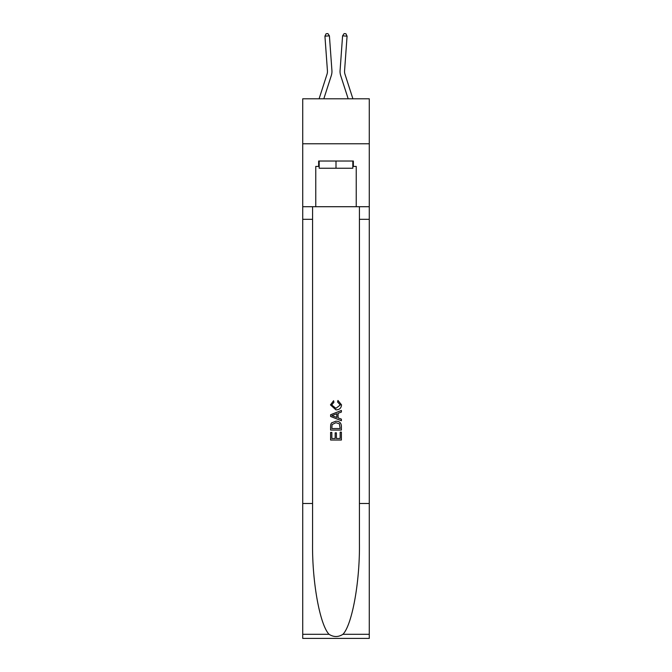 <?xml version="1.0" encoding="UTF-8"?>
<svg xmlns="http://www.w3.org/2000/svg" width="672" height="672" viewBox="0 0 672 672"><rect width="100%" height="100%" fill="white"/><g stroke="black" fill="none" stroke-linecap="round" stroke-linejoin="round"><path stroke-width="1.01" d="M369.272 143.766L369.272 98.792L302.728 98.792L302.728 143.766L369.272 143.766L369.272 206.716L356.236 206.716L356.236 166.429L353.354 166.429L353.354 161.028L318.646 161.028L318.646 166.429L319.183 166.429M331.918 70.484L329.414 35.834L331.918 70.484A13.49 13.49 158.2 0 1 331.304 75.592L323.82 98.792M319.099 98.792L327.02 74.214A8.996 8.996 -36.2 0 0 327.432 70.804L324.929 36.162L326.105 33.726L327.894 33.6L329.414 35.834L324.929 36.162M352.901 98.792L344.98 74.214A8.996 8.996 36.2 0 1 344.568 70.804L347.071 36.162L342.586 35.834L340.082 70.484A13.49 13.49 -158.2 0 0 340.696 75.592L348.18 98.792M352.817 161.028L352.817 168.227L319.183 168.227L319.183 161.028M336 161.028L336 168.227M340.15 432.13L340.15 438.497L336.412 438.497L340.15 438.497L340.15 432.13L341.393 432.13L341.393 440.017L330.599 440.017L330.599 432.407L330.599 440.017M335.168 432.818L335.168 438.497L331.842 438.497L335.168 438.497L335.168 432.818L336.412 432.818L336.412 438.497M331.523 422.89L330.758 424.452L331.523 422.89L335.933 421.201C339.385 421.184 341.208 422.848 341.393 426.191L341.393 430.055L330.599 430.055L330.599 426.359L330.599 430.055M337.94 400.445L337.579 401.965L337.94 400.445L341.527 404.846C341.242 408.164 339.368 409.836 335.916 409.853L330.464 404.88L333.598 400.722L333.925 402.242L331.708 404.956L335.908 408.332L340.284 404.989L337.579 401.965M342.955 634.292L369.272 634.292L369.272 638.4L302.728 638.4L302.728 503.496L312.572 503.496L312.572 543.606C312.094 581.935 319.872 624.767 329.045 634.292C333.673 637.258 338.318 637.258 342.955 634.292C352.128 624.767 359.906 581.935 359.428 543.606L359.428 206.716M330.599 414.733L330.599 416.455L341.393 420.739L330.599 416.455L330.599 414.733L341.393 410.449L330.599 414.733M359.428 503.496L369.272 503.496L369.272 206.716M302.728 503.496L302.728 143.766M312.572 206.716L312.572 503.496M369.272 634.292L369.272 503.496M302.728 206.716L315.764 206.716L315.764 166.429L318.646 166.429M315.764 206.716L356.236 206.716M352.817 166.429L353.354 166.429M341.393 410.449L341.393 412.062L338.075 413.297L338.075 417.892L341.393 419.126L341.393 420.739M333.841 416.329L336.823 417.438L336.823 413.75L331.842 415.598L333.841 416.329M336.823 413.75L336.823 417.438M330.599 426.359L330.758 424.452M339.385 423.755L340.15 428.534L339.385 423.755L335.916 422.722L332.069 424.561L331.842 428.534L340.15 428.534L331.842 428.534M330.599 432.407L331.842 432.407L331.842 438.497M327.02 74.214A8.996 8.996 -21.8 0 0 327.432 70.804A8.996 8.996 -21.8 0 1 327.02 74.214A8.996 8.996 -21.8 0 0 327.432 70.804A8.996 8.996 -21.8 0 1 327.02 74.214A8.996 8.996 -21.8 0 0 327.432 70.804A8.996 8.996 -21.8 0 1 327.02 74.214A8.996 8.996 -21.8 0 0 327.432 70.804A8.996 8.996 -21.8 0 1 327.02 74.214A8.996 8.996 -21.8 0 0 327.432 70.804A8.996 8.996 -21.8 0 1 327.02 74.214A8.996 8.996 -21.8 0 0 327.432 70.804A8.996 8.996 -21.8 0 1 327.02 74.214A8.996 8.996 -21.8 0 0 327.432 70.804A8.996 8.996 -21.8 0 1 327.02 74.214A8.996 8.996 -21.8 0 0 327.432 70.804A8.996 8.996 -21.8 0 1 327.02 74.214A8.996 8.996 -21.8 0 0 327.432 70.804A8.996 8.996 -21.8 0 1 327.02 74.214A8.996 8.996 -21.8 0 0 327.432 70.804A8.996 8.996 -21.8 0 1 327.02 74.214A8.996 8.996 -21.8 0 0 327.432 70.804A8.996 8.996 -21.8 0 1 327.02 74.214A8.996 8.996 -21.8 0 0 327.432 70.804A8.996 8.996 -21.8 0 1 327.02 74.214A8.996 8.996 -21.8 0 0 327.432 70.804A8.996 8.996 -21.8 0 1 327.02 74.214A8.996 8.996 -21.8 0 0 327.432 70.804A8.996 8.996 -21.8 0 1 327.02 74.214A8.996 8.996 -21.8 0 0 327.432 70.804A8.996 8.996 -21.8 0 1 327.02 74.214A8.996 8.996 -21.8 0 0 327.432 70.804A8.996 8.996 -21.8 0 1 327.02 74.214A8.996 8.996 -21.8 0 0 327.432 70.804A8.996 8.996 -21.8 0 1 327.02 74.214A8.996 8.996 -21.8 0 0 327.432 70.804A8.996 8.996 -21.8 0 1 327.02 74.214A8.996 8.996 -21.8 0 0 327.432 70.804A8.996 8.996 -21.8 0 1 327.02 74.214A8.996 8.996 -21.8 0 0 327.432 70.804A8.996 8.996 -21.8 0 1 327.02 74.214A8.996 8.996 -21.8 0 0 327.432 70.804A8.996 8.996 -21.8 0 1 327.02 74.214A8.996 8.996 -21.8 0 0 327.432 70.804A8.996 8.996 -21.8 0 1 327.02 74.214A8.996 8.996 -21.8 0 0 327.432 70.804A8.996 8.996 -21.8 0 1 327.02 74.214A8.996 8.996 -21.8 0 0 327.432 70.804A8.996 8.996 -21.8 0 1 327.02 74.214A8.996 8.996 -21.8 0 0 327.432 70.804A8.996 8.996 -21.8 0 1 327.02 74.214A8.996 8.996 -21.8 0 0 327.432 70.804A8.996 8.996 -21.8 0 1 327.02 74.214A8.996 8.996 -21.8 0 0 327.432 70.804A8.996 8.996 -21.8 0 1 327.02 74.214A8.996 8.996 -21.8 0 0 327.432 70.804A8.996 8.996 -21.8 0 1 327.02 74.214A8.996 8.996 -21.8 0 0 327.432 70.804A8.996 8.996 -21.8 0 1 327.02 74.214A8.996 8.996 -21.8 0 0 327.432 70.804A8.996 8.996 -21.8 0 1 327.02 74.214A8.996 8.996 -21.8 0 0 327.432 70.804A8.996 8.996 -21.8 0 1 327.02 74.214A8.996 8.996 -21.8 0 0 327.432 70.804A8.996 8.996 -21.8 0 1 327.02 74.214A8.996 8.996 -21.8 0 0 327.432 70.804A8.996 8.996 -21.8 0 1 327.02 74.214A8.996 8.996 -21.8 0 0 327.432 70.804A8.996 8.996 -21.8 0 1 327.02 74.214A8.996 8.996 -21.8 0 0 327.432 70.804A8.996 8.996 -21.8 0 1 327.02 74.214A8.996 8.996 -21.8 0 0 327.432 70.804M344.98 74.214A8.996 8.996 21.8 0 1 344.568 70.804A8.996 8.996 21.8 0 0 344.98 74.214A8.996 8.996 21.8 0 1 344.568 70.804A8.996 8.996 21.8 0 0 344.98 74.214A8.996 8.996 21.8 0 1 344.568 70.804A8.996 8.996 21.8 0 0 344.98 74.214A8.996 8.996 21.8 0 1 344.568 70.804A8.996 8.996 21.8 0 0 344.98 74.214A8.996 8.996 21.8 0 1 344.568 70.804A8.996 8.996 21.8 0 0 344.98 74.214A8.996 8.996 21.8 0 1 344.568 70.804A8.996 8.996 21.8 0 0 344.98 74.214A8.996 8.996 21.8 0 1 344.568 70.804A8.996 8.996 21.8 0 0 344.98 74.214A8.996 8.996 21.8 0 1 344.568 70.804A8.996 8.996 21.8 0 0 344.98 74.214A8.996 8.996 21.8 0 1 344.568 70.804A8.996 8.996 21.8 0 0 344.98 74.214A8.996 8.996 21.8 0 1 344.568 70.804A8.996 8.996 21.8 0 0 344.98 74.214A8.996 8.996 21.8 0 1 344.568 70.804A8.996 8.996 21.8 0 0 344.98 74.214A8.996 8.996 21.8 0 1 344.568 70.804A8.996 8.996 21.8 0 0 344.98 74.214A8.996 8.996 21.8 0 1 344.568 70.804A8.996 8.996 21.8 0 0 344.98 74.214A8.996 8.996 21.8 0 1 344.568 70.804A8.996 8.996 21.8 0 0 344.98 74.214A8.996 8.996 21.8 0 1 344.568 70.804A8.996 8.996 21.8 0 0 344.98 74.214A8.996 8.996 21.8 0 1 344.568 70.804A8.996 8.996 21.8 0 0 344.98 74.214A8.996 8.996 21.8 0 1 344.568 70.804A8.996 8.996 21.8 0 0 344.98 74.214A8.996 8.996 21.8 0 1 344.568 70.804A8.996 8.996 21.8 0 0 344.98 74.214A8.996 8.996 21.8 0 1 344.568 70.804A8.996 8.996 21.8 0 0 344.98 74.214A8.996 8.996 21.8 0 1 344.568 70.804A8.996 8.996 21.8 0 0 344.98 74.214A8.996 8.996 21.8 0 1 344.568 70.804A8.996 8.996 21.8 0 0 344.98 74.214A8.996 8.996 21.8 0 1 344.568 70.804A8.996 8.996 21.8 0 0 344.98 74.214A8.996 8.996 21.8 0 1 344.568 70.804A8.996 8.996 21.8 0 0 344.98 74.214A8.996 8.996 21.8 0 1 344.568 70.804A8.996 8.996 21.8 0 0 344.98 74.214A8.996 8.996 21.8 0 1 344.568 70.804A8.996 8.996 21.8 0 0 344.98 74.214A8.996 8.996 21.8 0 1 344.568 70.804A8.996 8.996 21.8 0 0 344.98 74.214A8.996 8.996 21.8 0 1 344.568 70.804A8.996 8.996 21.8 0 0 344.98 74.214A8.996 8.996 21.8 0 1 344.568 70.804A8.996 8.996 21.8 0 0 344.98 74.214A8.996 8.996 21.8 0 1 344.568 70.804A8.996 8.996 21.8 0 0 344.98 74.214A8.996 8.996 21.8 0 1 344.568 70.804A8.996 8.996 21.8 0 0 344.98 74.214A8.996 8.996 21.8 0 1 344.568 70.804A8.996 8.996 21.8 0 0 344.98 74.214A8.996 8.996 21.8 0 1 344.568 70.804A8.996 8.996 21.8 0 0 344.98 74.214A8.996 8.996 21.8 0 1 344.568 70.804A8.996 8.996 21.8 0 0 344.98 74.214A8.996 8.996 21.8 0 1 344.568 70.804A8.996 8.996 21.8 0 0 344.98 74.214A8.996 8.996 21.8 0 1 344.568 70.804A8.996 8.996 21.8 0 0 344.98 74.214A8.996 8.996 21.8 0 1 344.568 70.804M347.071 36.162L345.895 33.726L344.106 33.6L342.586 35.834L340.082 70.484M359.428 219.307L369.272 219.307M312.572 219.307L302.728 219.307M302.728 634.292L329.045 634.292"/></g></svg>
